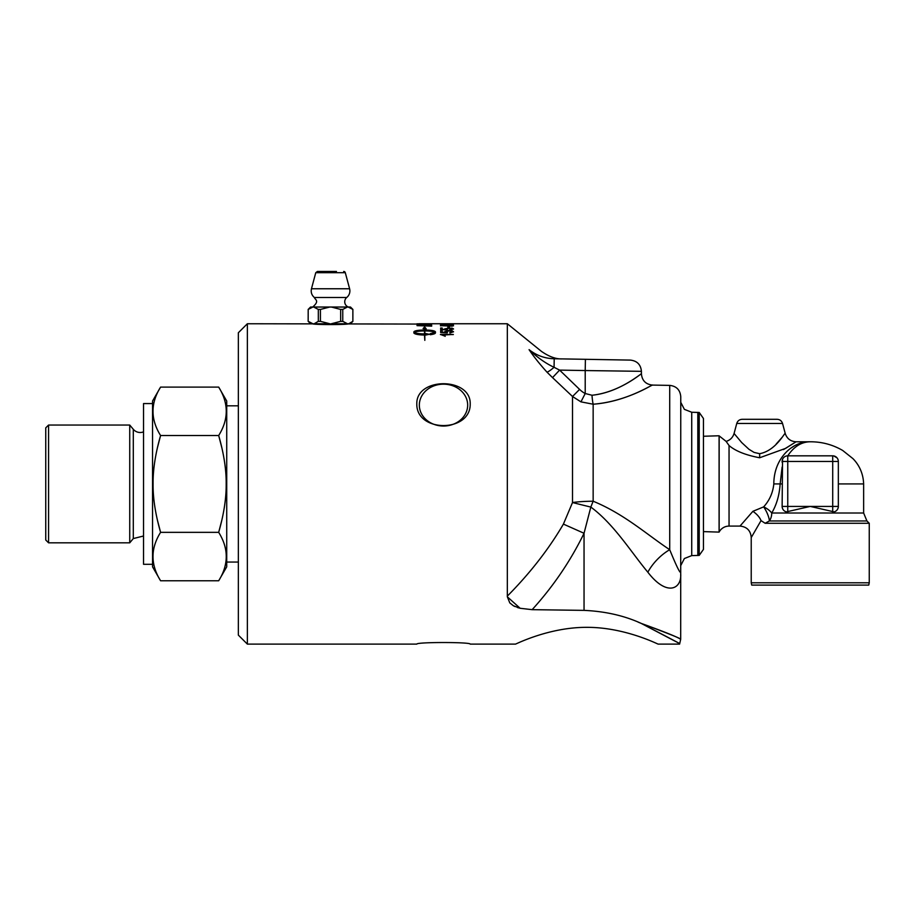 <?xml version="1.0" encoding="UTF-8"?>
<svg xmlns="http://www.w3.org/2000/svg" width="915" height="915" viewBox="0 0 915 915"><rect width="100%" height="100%" fill="white"/><g stroke="black" fill="none" stroke-linecap="round" stroke-linejoin="round"><path stroke-width="1.37" d="M838.334 469.887L838.334 461.457A5.616 5.616 0 0 0 832.719 455.83L832.719 455.83A5.616 5.616 0 0 1 836.093 456.962M703.452 436.261L719.087 435.769L719.087 532.107L703.452 531.615M787.758 455.83A5.616 5.616 0 0 0 782.131 461.457L787.758 461.457L787.758 455.83L832.719 455.83L832.719 506.418L838.334 506.418L838.334 461.457L838.334 506.418A5.616 5.616 0 0 1 834.08 511.874L810.232 506.418L786.385 511.874A5.616 5.616 0 0 1 782.131 506.418L782.542 459.353M833.759 455.933L836.996 457.809M787.712 455.83L787.724 455.83C793.957 446.554 801.46 441.865 810.232 441.785C792.87 441.053 773.815 458.072 773.815 483.932C772.9 492.785 769.504 500.436 763.636 506.887L752.896 511.313L740.006 526.079L729.049 526.091L729.049 445.525C725.218 440.126 725.218 440.126 729.061 445.536C735.42 451.015 745.611 455.098 759.656 457.763L785.585 448.384L796.073 441.796L783.469 449.62M838.334 483.932L863.634 483.932L863.634 513.006L771.745 513.006A11.243 8.109 -90 0 1 769.366 520.955A11.243 3.122 -116.4 0 0 763.636 506.887A11.243 5.421 -148 0 1 771.745 513.006C776.595 504.828 779.397 495.141 780.152 483.932L782.131 467.005M782.131 462.281L782.131 461.457M790.388 448.453L794.231 445.982M751.718 585.097L868.747 585.097L869.25 582.786L751.226 582.786L751.718 585.097M765.134 523.277L769.366 520.955L765.134 523.277L761.04 520.612C748.379 542.492 748.379 542.492 761.028 520.624L765.134 523.277L869.25 523.277L869.25 582.786M777.121 419.299L742.191 419.299C739.434 419.47 737.627 420.854 736.758 423.462L782.542 423.462C781.673 420.854 779.866 419.47 777.121 419.299M782.542 423.462L785.23 433.458C784.83 432.189 775.863 450.786 759.656 453.691L754.097 452.422L748.985 449.311L741.699 442.563L734.082 433.481L736.758 423.462M776.126 444.118L782.531 436.867M734.082 433.47C732.835 437.507 730.181 440.161 726.133 441.396L719.156 435.883L719.156 531.992A11.243 11.243 0 0 1 729.049 526.091M761.04 520.612C759.679 517.261 756.968 514.161 752.896 511.313M348.375 323.75C349.473 324.836 311.592 324.836 312.69 323.75M429.753 324.242A3853.866 3765.545 73.2 0 1 430.027 324.242L431.686 324.276A3832.878 3742.499 -108.7 0 0 417.034 324.059L247.359 323.75L247.359 644.114L238.358 635.124L238.358 332.751L247.359 323.75M336.457 271.446L317.402 271.446L315.767 272.693L345.298 272.693A1.681 1.681 0 0 0 343.674 271.446M340.654 321.337A22.372 19.375 90 0 0 342.759 321.337L342.759 309.43A22.372 19.375 90 0 0 340.654 309.43L340.654 321.337L331.344 323.738L346.876 323.75M340.654 309.43L331.379 307.04L347.391 307.04L342.759 309.43M342.759 321.337L347.414 323.738M348.752 323.75L352.87 321.337L352.87 309.43L348.238 307.04L350.502 307.04L352.904 309.43M347.391 307.04L348.238 307.04M308.195 321.337L312.85 323.738L310.562 323.738L308.161 321.337L308.195 309.43L312.839 307.04L329.697 307.04L320.422 309.43A22.372 19.375 -90 0 0 318.317 309.43L318.317 321.337A22.372 19.375 -90 0 0 320.422 321.337L320.422 309.43M308.161 309.43L310.562 307.04L312.839 307.04M314.188 323.75L318.317 321.337M318.317 309.43L313.673 307.04M320.422 321.337L329.732 323.738L313.662 323.738M332.408 323.75L331.344 323.738M329.732 323.738L328.668 323.75M350.571 323.75L348.215 323.738M329.697 307.04L331.379 307.04M346.728 297.489L314.348 297.489C311.672 295.145 310.711 292.24 311.466 288.763L349.61 288.763A8.429 8.429 0 0 1 346.728 297.489A5.616 5.616 0 0 0 348.375 307.04M152.542 403.561L143.541 403.561L143.541 564.303L152.542 564.303M48.564 483.932L48.564 425.052L129.736 425.052L129.736 542.824L48.564 542.824L48.564 483.932M48.564 425.052L45.75 427.854L45.75 540.01L48.564 542.824M157.289 519.629L160.583 532.347C155.436 514.436 152.942 498.298 153.091 483.932C152.942 469.578 155.436 453.44 160.583 435.517C150.483 419.379 150.483 403.24 160.583 387.102L218.685 387.102C228.773 403.24 228.773 419.379 218.685 435.517L221.968 448.247M160.583 387.102L152.542 401.033L152.542 566.831L160.583 580.762C150.483 564.624 150.483 548.485 160.583 532.347L218.685 532.347C223.82 514.436 226.325 498.298 226.177 483.932C226.325 469.578 223.82 453.44 218.685 435.517L160.583 435.517L157.289 448.247M160.583 580.762L218.685 580.762C228.773 564.624 228.773 548.485 218.685 532.347L221.968 519.629M218.685 387.102L226.726 401.033L226.726 566.831L218.685 580.762M143.541 431.857A8.99 8.99 0 0 1 133.304 429.295L133.304 538.569L129.736 542.824M430.027 323.899L431.686 323.899M423.268 323.899L424.926 323.899M424.926 324.162L424.926 324.036A3850.766 3762.389 73.2 0 1 430.027 324.104M423.268 324.139L424.926 324.036M418.704 324.082L418.704 323.967A3783.125 3696.703 75.5 0 1 423.268 324.013M417.034 323.761L418.704 323.967M418.704 325.397L418.704 325.534A3827.8 3704.355 54.3 0 1 430.027 325.9L429.73 325.031L428.014 324.722L418.933 324.779L418.704 325.397A3824.723 3701.244 54.3 0 1 430.027 325.751M417.034 325.157L423.016 324.505L431.686 325.454M431.686 325.317L431.686 326.14A3832.878 3702.147 -127.9 0 0 417.034 325.637L417.274 324.734L423.016 324.368L431.686 325.317M447.87 326.735L449.459 326.735M449.459 326.598L449.459 327.581L447.87 327.581L447.87 326.598L449.459 326.598M444.793 331.722L448.945 330.544L453.52 331.848M442.162 332.134L445.594 332.488L444.793 331.585L448.945 330.406L451.964 330.704L453.52 331.71L449.94 333.049A161.28 12.57 -91.6 0 0 449.803 332.5L452.227 331.71L449.093 330.887L446.188 331.722L447.241 332.946A4671.727 4333.28 -150.3 0 0 440.653 332.545L440.653 330.578L442.162 330.578L442.162 332.134L445.594 332.351M440.653 330.715L442.162 330.715M446.188 331.722L447.435 332.591M449.803 332.637L452.227 331.71M424.491 333.918L424.491 334.055C419.276 333.964 415.856 333.437 414.221 332.5L414.221 332.362C415.856 333.312 419.276 333.826 424.491 333.918L424.491 330.933C419.276 330.99 415.856 331.47 414.221 332.362M424.491 328.611L423.13 328.462L424.663 326.952L426.184 328.805L424.823 328.645L424.823 330.029C431.285 330.121 434.831 330.738 435.449 331.859L435.449 332.888C435.334 333.655 433.607 334.261 430.29 334.73L430.29 333.609L435.094 332.362C433.458 331.47 430.039 330.99 424.823 330.933L424.823 333.918A18.758 6.577 -0 0 0 425.727 333.906L429.593 334.238L425.727 335.05A18.758 6.92 180 0 1 424.823 335.062L424.823 340.346L424.491 335.062C418.029 334.879 414.484 334.158 413.866 332.888L413.866 331.871C414.484 330.738 418.029 330.121 424.491 330.029L424.491 328.611M424.491 328.748L424.491 330.029M424.491 330.166C418.029 330.258 414.484 330.864 413.866 331.996L413.866 333.014M429.593 334.364L425.727 333.529M424.823 333.918L424.823 334.055A18.769 6.577 180 0 0 425.727 334.044L425.727 333.906M430.29 333.735L435.094 332.362M435.449 331.996C434.831 330.864 431.285 330.258 424.823 330.166L424.823 330.029M426.184 328.931L424.663 326.952M424.663 327.09L423.13 328.599M440.435 334.581L453.302 334.581M443.283 335.016L445.182 336.205L440.435 334.444L453.302 334.444L443.283 335.016L445.182 336.331M444.793 328.943L448.945 328.005L453.52 329.045M442.162 329.251L445.594 329.572L444.793 328.805L451.964 328.096L453.52 328.908L449.94 329.995A161.28 12.81 -91.3 0 0 449.803 329.549L452.227 328.908L449.093 328.245L446.188 328.92L447.241 329.915A4671.727 4419.095 -145.2 0 0 440.653 329.583L440.653 328.005L442.162 328.005L442.162 329.251L445.594 329.434M440.653 328.142L442.162 328.142M446.188 328.92L447.435 329.652M449.803 329.686L452.227 328.908M441.739 325.671L452.227 325.66M440.435 325.809L446.989 325.214L453.52 325.809M452.204 326.14L440.435 325.66L446.989 325.077L453.52 325.66L452.204 326.14M441.739 324.436L452.227 324.436M451.575 324.31L453.463 324.516M440.504 324.516L442.38 324.31M452.204 324.734L440.435 324.436L452.204 324.734M442.654 323.887L452.227 323.83L442.654 323.967M452.204 323.944L440.435 323.83L452.204 323.944M638.155 622.143L641.198 623.389C624.385 615.692 605.33 611.346 584.044 610.374L532.153 609.664L520.132 608.281L513.372 605.753L509.781 602.894L507.356 596.843A23.195 16.379 -11.8 0 1 507.333 596.123L507.333 323.75L418.704 323.75M509.781 602.894A33.718 1.121 39.9 0 1 513.372 605.753L514.951 606.554M517.501 607.537L518.713 607.903M641.209 623.401C695.308 651.892 688.984 648.243 641.198 623.401C668.591 633.615 681.652 638.864 680.405 639.139C677.329 636.977 664.267 631.727 641.198 623.401M416.805 644.114C416.153 641.998 470.859 641.998 470.207 644.114C470.859 641.998 416.153 641.998 416.805 644.114L247.359 644.114M416.805 403.847C416.153 377.014 470.859 377.014 470.207 403.847C470.859 432.795 416.153 432.795 416.805 403.847M515.442 644.114C514.836 644.743 548.302 627.198 586.824 627.335C625.357 627.198 658.811 644.743 658.205 644.114C658.811 644.743 625.357 627.198 586.824 627.335C548.302 627.198 514.836 644.743 515.442 644.114L470.207 644.114M467.668 405.105A24.167 20.931 180 0 1 443.5 426.035A24.167 20.931 180 0 1 419.333 405.105A24.167 20.931 180 0 1 443.5 384.174A24.167 20.931 180 0 1 467.668 405.105M699.22 555.394L703.452 549.389L703.452 418.487L699.22 412.471L699.22 555.394L691.729 555.611L684.374 558.527L680.76 565.562M532.153 609.664C553.198 586.492 570.503 561.021 584.044 533.273L563.411 524.101C548.806 549.114 530.105 573.122 507.333 596.123M507.356 596.843L520.132 608.281M584.044 610.374L584.044 533.273L590.827 507.07C614.068 524.215 631.178 552.26 647.843 572.195C666.749 596.889 681.801 589.146 680.691 573.808C681.812 589.134 666.738 596.9 647.843 572.195C666.749 596.889 681.801 589.146 680.691 573.808C681.812 589.134 666.738 596.9 647.843 572.195A33.718 18.197 134.1 0 1 669.711 549.698C647.34 534.909 624.373 514.024 593.149 501.226L593.663 501.386M529.11 349.702L529.076 349.656C533.605 356.438 539.598 363.953 547.044 372.211A11.243 1.979 137.1 0 0 554.067 367.292C545.729 363.404 537.391 357.525 529.076 349.656L529.156 349.667M579.584 389.39L572.515 396.504L580.945 401.857L585.211 393.519A17.442 12.341 -130.4 0 1 579.584 389.39L559.603 370.106L552.534 377.621L572.515 396.504L572.515 502.529L563.411 524.101M580.945 401.857L593.149 404.213A11.243 1.35 86 0 1 591.994 395.246L585.211 393.519L585.211 370.552L641.415 371.33C640.774 364.593 637.092 360.853 630.366 360.098L554.216 358.76L554.067 367.292L559.603 370.106L585.211 370.552L585.406 359.309L562.096 358.897C555.988 359.172 549.114 356.667 541.463 351.394L507.333 323.75M593.149 404.213C624.922 401.948 650.005 385.821 652.292 385.169C654.911 382.893 628.136 401.491 593.149 404.213L593.149 501.226A33.718 2.711 -68.6 0 0 590.827 507.07A33.718 0.675 13.4 0 1 572.515 502.529A33.718 5.833 0 0 1 593.149 501.226M591.994 395.246C618.494 392.649 639.345 374.693 641.278 373.949C643.485 371.387 621.113 392.18 591.994 395.246L592.074 395.234M547.044 372.211L552.534 377.621M529.076 349.656C545.374 351.92 545.374 351.92 529.076 349.656C536.465 355.478 544.837 358.508 554.216 358.76L554.216 358.76C564.635 358.943 564.635 358.943 554.216 358.76L554.216 358.76M669.711 549.698C676.745 566.865 680.428 574.265 680.737 571.886C680.428 574.265 676.745 566.865 669.711 549.698L669.711 385.387L652.464 385.089C645.738 384.323 642.056 380.583 641.415 373.846L641.415 371.33M669.711 385.387C676.437 386.141 680.12 389.882 680.76 396.63L680.691 639.276L679.593 644.114L658.205 644.114M787.758 512L787.758 506.418L782.131 506.418M838.334 461.457L787.758 461.457L787.758 506.418L832.719 506.418L832.719 512M782.131 483.932L773.815 483.932M759.656 457.763L759.656 453.691M769.366 520.955L866.917 520.955L869.25 523.277M699.22 412.471L691.729 412.253L691.729 555.611M697.813 412.368L697.813 555.508M863.634 483.932C863.154 470.47 856.612 462.338 852.906 458.598L842.681 450.454C832.65 444.644 821.842 441.751 810.232 441.785L796.073 441.785C790.594 441.43 786.98 438.662 785.219 433.47M751.226 582.786L751.226 537.322C750.563 530.506 746.812 526.765 739.995 526.079M863.634 513.006L866.917 520.955M315.767 272.693L311.466 288.763M345.298 272.693L349.61 288.763M350.502 323.738L352.904 321.337M328.05 271.446L333.026 271.446M314.348 297.489C315.218 299.937 319.827 300.795 312.69 307.04M226.726 562.062L238.358 562.062M226.726 405.814L238.358 405.814M133.304 429.295L129.736 425.052M133.304 538.569L143.541 536.007M417.034 323.899L418.704 323.899M691.729 412.253L684.374 409.348L680.76 402.314"/></g></svg>
